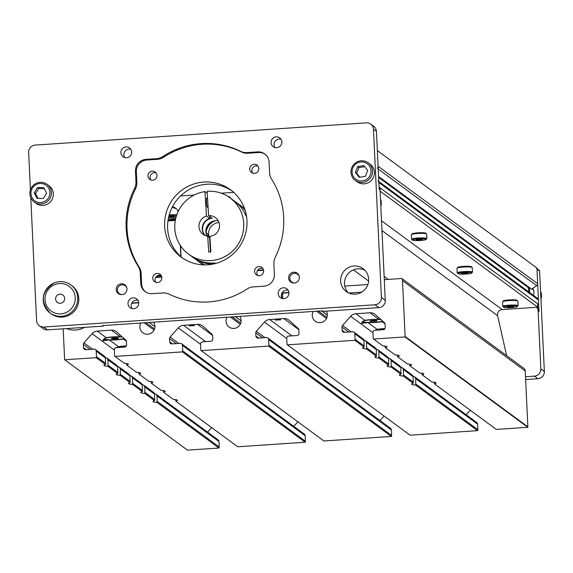 <?xml version="1.0" encoding="UTF-8"?>
<svg xmlns="http://www.w3.org/2000/svg" width="573" height="573" viewBox="0 0 573 573"><rect width="100%" height="100%" fill="white"/><g stroke="black" fill="none" stroke-linecap="round" stroke-linejoin="round"><path stroke-width="0.86" d="M537.639 304.614L538.656 304.55L538.441 300.008L378.86 182.543A2.185 2.142 -53.6 0 0 378.001 180.925M378.86 182.543L379.075 187.085L538.656 304.55M377.106 168.233A2.185 2.142 -53.6 0 0 378.094 166.285L377.356 150.592L536.93 268.057L537.675 283.75A2.185 2.142 126.4 0 1 536.686 285.698L531.572 289.1L378.574 176.477M378.81 181.519L537.581 298.39A2.185 2.142 126.4 0 1 538.441 300.008M180.581 195.937L194.175 195.028M221.336 193.201L233.705 192.37M348.269 292.767A14.21 13.924 126.4 0 1 364.865 270.227M340.634 281.014A14.21 13.924 126.4 0 1 363.06 268.63A14.21 13.924 126.4 0 1 361.205 292.416A14.21 13.924 126.4 0 1 340.634 281.014M126.16 228.061A79.891 78.293 -53.6 0 0 138.272 266.459A13.115 12.85 126.4 0 1 140.263 272.762L140.765 283.391A11.102 10.88 -53.6 0 0 152.232 293.663L162.811 292.953A13.115 12.85 126.4 0 1 169.271 294.214A79.891 78.293 -53.6 0 0 247.07 288.993A13.115 12.85 126.4 0 1 253.373 286.872L263.952 286.163A11.102 10.88 -53.6 0 0 274.381 274.424L273.88 263.795A13.115 12.85 126.4 0 1 275.262 257.263A79.891 78.293 -53.6 0 0 271.581 179.084A13.115 12.85 126.4 0 1 269.589 172.781L269.088 162.152A11.102 10.88 -53.6 0 0 257.621 151.888L247.042 152.597A13.115 12.85 126.4 0 1 240.574 151.329A79.891 78.293 -53.6 0 0 162.782 156.551A13.115 12.85 126.4 0 1 156.479 158.678L145.9 159.387A11.102 10.88 -53.6 0 0 135.472 171.119L135.973 181.756A13.115 12.85 126.4 0 1 134.591 188.281A79.891 78.293 -53.6 0 0 126.16 228.061M265.149 154.28A11.102 10.88 -53.6 0 0 258.495 152.533L247.923 153.242A13.115 12.85 126.4 0 1 241.455 151.974A79.891 78.293 -53.6 0 0 163.656 157.195A13.115 12.85 126.4 0 1 157.353 159.323L146.774 160.032A11.102 10.88 -53.6 0 0 136.345 171.771L136.847 182.4A13.115 12.85 126.4 0 1 135.464 188.925A79.891 78.293 -53.6 0 0 127.034 228.706A79.891 78.293 -53.6 0 0 139.153 267.104A13.115 12.85 126.4 0 1 141.144 273.407L141.638 284.036A11.102 10.88 -53.6 0 0 145.578 291.915M164.637 226.185A41.75 40.912 126.4 0 1 186.519 187.163A41.75 40.912 126.4 0 1 230.554 189.799A41.75 40.912 126.4 0 1 246.963 220.655A41.75 40.912 126.4 0 1 225.089 259.676A41.75 40.912 126.4 0 1 181.054 257.041A41.75 40.912 126.4 0 1 164.637 226.185M232.015 190.931A41.75 40.912 -53.6 0 0 188.682 189.821A41.75 40.912 -53.6 0 0 167.624 228.376A41.75 40.912 -53.6 0 0 182.572 258.108M281.852 141.911A5.465 5.358 -53.6 0 0 273.937 137.527A5.465 5.358 -53.6 0 0 273.221 146.674A5.465 5.358 -53.6 0 0 281.852 141.911M280.992 139.239A5.465 5.358 -53.6 0 0 274.911 147.497M131.661 151.988A5.465 5.358 -53.6 0 0 123.747 147.605A5.465 5.358 -53.6 0 0 123.03 156.751A5.465 5.358 -53.6 0 0 131.661 151.988M130.802 149.317A5.465 5.358 -53.6 0 0 124.721 157.575M258.817 168.548A4.591 4.498 -53.6 0 0 252.177 164.859A4.591 4.498 -53.6 0 0 251.576 172.545A4.591 4.498 -53.6 0 0 258.817 168.548M257.95 166.084A4.591 4.498 -53.6 0 0 252.743 173.161M157.009 175.381A4.591 4.498 -53.6 0 0 150.37 171.692A4.591 4.498 -53.6 0 0 149.768 179.378A4.591 4.498 -53.6 0 0 157.009 175.381M156.143 172.917A4.591 4.498 -53.6 0 0 150.935 179.994M116.197 289.558A5.465 5.358 126.4 0 1 124.821 284.802A5.465 5.358 126.4 0 1 124.105 293.949A5.465 5.358 126.4 0 1 116.197 289.558M288.599 277.991A5.465 5.358 126.4 0 1 297.229 273.228A5.465 5.358 126.4 0 1 296.513 282.374A5.465 5.358 126.4 0 1 288.599 277.991M288.964 292.839A5.465 5.358 -53.6 0 0 281.057 288.455A5.465 5.358 -53.6 0 0 280.34 297.602A5.465 5.358 -53.6 0 0 288.964 292.839M288.169 290.267A5.465 5.358 -53.6 0 0 282.145 298.454M138.781 302.916A5.465 5.358 -53.6 0 0 130.866 298.533A5.465 5.358 -53.6 0 0 130.15 307.68A5.465 5.358 -53.6 0 0 138.781 302.916M137.986 300.345A5.465 5.358 -53.6 0 0 131.955 308.539M263.644 270.85A4.591 4.498 -53.6 0 0 256.998 267.168A4.591 4.498 -53.6 0 0 256.396 274.854A4.591 4.498 -53.6 0 0 263.644 270.85M262.842 268.486A4.591 4.498 -53.6 0 0 257.678 275.506M161.837 277.683A4.591 4.498 -53.6 0 0 155.19 274.001A4.591 4.498 -53.6 0 0 154.588 281.687A4.591 4.498 -53.6 0 0 161.837 277.683M161.034 275.319A4.591 4.498 -53.6 0 0 155.87 282.339M381.403 297.552L385.264 300.388A6.84 6.704 126.4 0 1 378.839 307.622L374.978 304.779A6.84 6.704 -53.6 0 0 381.403 297.552L373.467 129.183A6.84 6.704 -53.6 0 0 366.405 122.858L35.075 145.098A6.84 6.704 -53.6 0 0 28.65 152.332L30.419 189.892M374.978 304.779L43.655 327.018A6.84 6.704 -53.6 0 1 36.593 320.694L30.792 197.8M378.839 307.622L323.086 311.361L322.384 310.845L102.567 325.6L103.269 326.116L103.24 325.557M103.269 326.116L47.516 329.862A6.84 6.704 126.4 0 1 43.14 328.587L39.279 325.751M379.125 188.231L379.197 188.281A2.185 2.142 126.4 0 1 380.057 189.892L379.176 189.248L376.447 131.382L373.467 129.183M385.264 300.388L380.057 189.892M370.774 124.126L373.761 126.325A6.84 6.704 126.4 0 1 376.447 131.382M533.399 295.31A7.213 7.069 -53.6 0 0 532.661 288.377M525.505 376.748L534.416 376.146A6.84 6.704 -53.6 0 0 540.84 368.919L538.111 311.053A7.22 7.069 -53.6 0 0 536.808 307.278M536.958 268.63L539.186 270.27A1.096 1.074 126.4 0 1 539.616 271.072L536.987 269.138A1.096 1.074 -53.6 0 0 536.557 268.329M540.84 368.919L544.35 371.497L539.616 271.072M544.35 371.497A6.84 6.704 126.4 0 1 537.925 378.732L534.416 376.146M525.642 379.555L537.925 378.732M537.145 307.25A7.22 7.069 126.4 0 1 538.992 311.698L536.987 269.138M288.935 292.452L282.059 292.91M138.745 302.53L131.869 302.995M288.964 292.731L281.902 293.204M138.773 302.809L131.711 303.289M155.648 277.497L161.772 277.088M257.456 270.664L263.58 270.255M126.869 288.026A4.921 4.82 -53.6 0 0 117.429 289.802A4.921 4.82 -53.6 0 0 122.035 294.601M299.278 276.458A4.921 4.82 -53.6 0 0 289.838 278.227A4.921 4.82 -53.6 0 0 294.443 283.026M34.158 201.975L36.056 203.372A10.93 10.708 -53.6 0 0 51.391 200.593A10.93 10.708 -53.6 0 0 49.013 185.767L47.115 184.37A10.93 10.708 -53.6 0 0 31.78 187.149A10.93 10.708 -53.6 0 0 34.81 202.412A10.93 10.708 -53.6 0 0 49.493 199.196A10.93 10.708 -53.6 0 0 47.115 184.37M45.561 184.886A9.619 9.426 -53.6 0 0 32.439 188.008A9.619 9.426 -53.6 0 0 35.297 201.152A9.619 9.426 -53.6 0 0 48.411 198.022A9.619 9.426 -53.6 0 0 45.561 184.886M37.059 198.351L34.208 192.843L37.574 187.507L43.799 187.686L46.649 193.194L43.283 198.53L37.059 198.351M37.983 198.38L35.519 193.624L34.208 192.843M35.519 193.624L38.749 188.51L37.574 187.507M38.749 188.51L44.307 188.667M355.267 180.423L357.165 181.813A10.93 10.708 -53.6 0 0 370.308 181.419A10.93 10.708 -53.6 0 0 370.122 164.215L368.231 162.818A10.93 10.708 -53.6 0 0 355.088 163.219A10.93 10.708 -53.6 0 0 355.267 180.423A10.93 10.708 -53.6 0 0 368.41 180.022A10.93 10.708 -53.6 0 0 368.231 162.818M367.4 178.862A9.619 9.426 -53.6 0 0 369.005 165.425A9.619 9.426 -53.6 0 0 355.675 164.071A9.619 9.426 -53.6 0 0 354.071 177.508A9.619 9.426 -53.6 0 0 367.4 178.862M357.688 166.614L363.855 165.604L367.701 170.46L365.388 176.319L359.221 177.322L355.375 172.473L357.688 166.614L358.906 167.595L364.679 166.65M359.865 177.222L356.685 173.204L355.375 172.473M356.685 173.204L358.906 167.595M525.606 285.447A5.572 5.458 126.4 0 1 528.55 291.743M528.542 286.872A6.389 6.26 126.4 0 1 529.373 292.352M531.866 288.907L532.51 289.379A6.389 6.26 126.4 0 1 533.692 290.525M531.973 288.835A6.561 6.425 126.4 0 1 533.563 290.11M532.668 289.286A6.561 6.425 126.4 0 1 532.718 289.329A6.561 6.425 126.4 0 1 533.542 290.045M540.568 291.378A10.93 10.708 126.4 0 1 540.948 299.285M379.111 187.923L380.128 187.858L537.603 303.776L537.76 307.214L502.206 309.599A4.999 4.899 -53.6 0 0 497.629 315.737L506.618 355.654M380.128 187.858L380.121 191.31M537.76 307.214L380.286 191.296M380.751 204.69A7.65 0.974 -2.7 0 1 380.859 204.719A7.65 0.974 -2.7 0 1 381.289 205.012L381.074 200.464A7.65 0.974 177.3 0 0 381.002 200.342A7.65 0.974 177.3 0 0 380.644 200.17A7.65 0.974 177.3 0 0 380.536 200.142M381.289 205.012A7.65 0.974 -2.7 0 1 381.231 205.141L380.794 205.614M411.443 234.622L412.159 233.841A6.883 0.874 -2.7 0 1 418.254 232.796A6.883 0.874 -2.7 0 1 425.481 233.039A6.883 0.874 -2.7 0 1 425.803 233.197L426.599 233.906A7.65 0.974 177.3 0 0 426.24 233.734A7.65 0.974 177.3 0 0 418.211 233.455A7.65 0.974 177.3 0 0 411.443 234.622A7.65 0.974 177.3 0 0 411.385 234.751L411.593 239.299A7.65 0.974 -2.7 0 1 417.939 238.039A7.65 0.974 -2.7 0 1 426.455 238.282A7.65 0.974 -2.7 0 1 426.878 238.576A7.65 0.974 -2.7 0 1 426.821 238.705L426.097 239.485A6.883 0.874 177.3 0 0 425.768 239.106A6.883 0.874 177.3 0 0 417.674 238.92A6.883 0.874 177.3 0 0 412.46 240.13A6.883 0.874 177.3 0 0 412.782 240.28A6.883 0.874 177.3 0 0 420.002 240.531A6.883 0.874 177.3 0 0 426.097 239.485M412.46 240.13L411.665 239.421A7.65 0.974 -2.7 0 1 411.593 239.299M422.251 239.421A3.152 0.401 177.3 0 0 421.334 239.292A3.152 0.401 177.3 0 0 418.24 239.364A3.152 0.401 177.3 0 0 416.177 239.765A3.152 0.401 177.3 0 0 416.148 239.793A3.152 0.401 177.3 0 0 417.216 240.094A3.152 0.401 177.3 0 0 420.31 240.023A3.152 0.401 177.3 0 0 422.373 239.629A3.152 0.401 177.3 0 0 422.394 239.493A3.152 0.401 177.3 0 0 422.251 239.421M426.878 238.576L426.663 234.028A7.65 0.974 177.3 0 0 426.599 233.906M416.177 239.765L420.31 240.023L422.373 239.629L421.828 239.041M417.187 239.493L417.216 240.094M420.274 239.27L420.31 240.023M457.032 268.185L457.755 267.398A6.883 0.874 -2.7 0 1 463.851 266.352A6.883 0.874 -2.7 0 1 471.078 266.603A6.883 0.874 -2.7 0 1 471.4 266.76L472.188 267.469A7.65 0.974 177.3 0 0 471.837 267.297A7.65 0.974 177.3 0 0 463.808 267.018A7.65 0.974 177.3 0 0 457.032 268.185A7.65 0.974 177.3 0 0 456.975 268.307L457.19 272.855A7.65 0.974 -2.7 0 1 463.536 271.602A7.65 0.974 -2.7 0 1 472.052 271.846A7.65 0.974 -2.7 0 1 472.474 272.139A7.65 0.974 -2.7 0 1 472.417 272.261L471.694 273.049A6.883 0.874 177.3 0 0 471.364 272.669A6.883 0.874 177.3 0 0 463.271 272.476A6.883 0.874 177.3 0 0 458.049 273.686A6.883 0.874 177.3 0 0 458.371 273.844A6.883 0.874 177.3 0 0 465.598 274.095A6.883 0.874 177.3 0 0 471.694 273.049M458.049 273.686L457.261 272.977A7.65 0.974 -2.7 0 1 457.19 272.855M467.847 272.984A3.152 0.401 177.3 0 0 466.923 272.855A3.152 0.401 177.3 0 0 463.829 272.927A3.152 0.401 177.3 0 0 461.774 273.321A3.152 0.401 177.3 0 0 461.738 273.35A3.152 0.401 177.3 0 0 462.812 273.658A3.152 0.401 177.3 0 0 465.906 273.586A3.152 0.401 177.3 0 0 467.962 273.185A3.152 0.401 177.3 0 0 467.991 273.056A3.152 0.401 177.3 0 0 467.847 272.984M472.474 272.139L472.259 267.591A7.65 0.974 177.3 0 0 472.188 267.469M461.774 273.321L465.906 273.586L467.962 273.185L467.425 272.605M462.783 273.049L462.812 273.658M465.87 272.827L465.906 273.586M502.628 301.742L503.352 300.961A6.883 0.874 -2.7 0 1 509.447 299.915A6.883 0.874 -2.7 0 1 516.674 300.166A6.883 0.874 -2.7 0 1 516.989 300.316L517.784 301.026A7.65 0.974 177.3 0 0 517.426 300.854A7.65 0.974 177.3 0 0 509.397 300.581A7.65 0.974 177.3 0 0 502.628 301.742A7.65 0.974 177.3 0 0 502.571 301.871L502.786 306.419A7.65 0.974 -2.7 0 1 509.132 305.158A7.65 0.974 -2.7 0 1 517.641 305.402A7.65 0.974 -2.7 0 1 518.071 305.696A7.65 0.974 -2.7 0 1 518.013 305.824L517.29 306.605A6.883 0.874 177.3 0 0 516.953 306.226A6.883 0.874 177.3 0 0 508.86 306.039A6.883 0.874 177.3 0 0 503.646 307.25A6.883 0.874 177.3 0 0 503.968 307.407A6.883 0.874 177.3 0 0 511.195 307.651A6.883 0.874 177.3 0 0 517.29 306.605M503.646 307.25L502.85 306.541A7.65 0.974 -2.7 0 1 502.786 306.419M513.437 306.548A3.152 0.401 177.3 0 0 512.52 306.419A3.152 0.401 177.3 0 0 509.426 306.483A3.152 0.401 177.3 0 0 507.37 306.884A3.152 0.401 177.3 0 0 507.334 306.913A3.152 0.401 177.3 0 0 508.401 307.214A3.152 0.401 177.3 0 0 511.503 307.149A3.152 0.401 177.3 0 0 513.558 306.748A3.152 0.401 177.3 0 0 513.587 306.619A3.152 0.401 177.3 0 0 513.437 306.548M518.071 305.696L517.856 301.147A7.65 0.974 177.3 0 0 517.784 301.026M507.37 306.884L511.503 307.149L513.558 306.748L513.021 306.161M508.373 306.612L508.401 307.214M511.467 306.39L511.503 307.149M155.741 277.339L161.736 276.938M257.549 270.506L263.544 270.105M155.892 277.11L161.686 276.723M257.7 270.277L263.494 269.89M172.459 206.746A8.745 8.566 126.4 0 1 178.239 211.337M176.326 208.758L172.179 207.29M181.061 256.819L180.538 245.788M58.589 294.465A4.591 4.498 126.4 0 1 64.627 299.292A4.591 4.498 126.4 0 1 57.422 302.415A4.591 4.498 126.4 0 1 58.589 294.465M54.571 282.783A17.484 17.133 126.4 0 1 70.859 284.888C65.809 281.4 60.366 280.691 54.521 282.768C41.313 291.328 39.845 301.419 50.123 313.059L51.176 313.832A17.484 17.133 -53.6 0 0 78.623 301.957A17.484 17.133 -53.6 0 0 71.912 285.662L70.859 284.888A17.484 17.133 126.4 0 1 66.418 315.164A17.484 17.133 126.4 0 1 43.412 296.8A17.484 17.133 126.4 0 1 54.492 282.811M84.46 327.376A20.821 20.406 126.4 0 1 77.792 329.769A20.821 20.406 126.4 0 1 66.611 328.58M219.022 222.56A10.93 10.708 -53.6 0 0 209.224 237.315M175.725 218.377A7.65 0.974 177.3 0 0 172.466 218.607A7.65 0.974 177.3 0 0 168.168 219.395M175.503 219.366A6.776 0.86 177.3 0 0 172.845 219.559A6.776 0.86 177.3 0 0 168.756 220.655A6.776 0.86 177.3 0 0 169.221 220.856M172.767 220.612L171.714 220.34L175.41 219.81M173.161 220.032L173.175 220.591M168.526 217.532A6.776 0.86 177.3 0 0 174.135 217.181A6.776 0.86 177.3 0 0 176.133 216.845M176.42 215.914A6.776 0.86 177.3 0 0 168.928 215.856M168.82 216.286L174.335 216.422L168.627 217.103M176.756 214.896A7.65 0.974 177.3 0 0 169.2 214.854M172.502 216.136L172.552 216.931M168.756 216.537L168.777 217.124M231.578 198.974L234.658 201.23A34.974 34.273 -53.6 0 1 245.982 215.899L246.526 216.3L245.982 215.899A34.974 34.273 -53.6 0 0 234.658 201.23L239.056 204.468A34.974 34.273 -53.6 0 1 245.115 210.212A34.974 34.273 -53.6 0 0 239.056 204.468L240.123 205.256A34.974 34.273 126.4 0 1 244.886 209.51M191.948 256.647A34.974 34.273 -53.6 0 0 192.12 256.776L193.187 257.564A34.974 34.273 -53.6 0 0 212.848 264.124A34.974 34.273 -53.6 0 1 193.187 257.564L197.592 260.801A34.974 34.273 -53.6 0 0 204.876 264.876A34.974 34.273 -53.6 0 1 197.592 260.801L200.686 263.079M206.652 235.231L209.131 237.057M213.65 221.02A13.881 13.602 -53.6 0 0 205.85 231.628M201.094 263.379L202.255 264.232A34.974 34.273 -53.6 0 0 203.093 264.833M244.821 209.331A34.974 34.273 -53.6 0 0 240.474 205.514A34.974 34.273 -53.6 0 0 240.302 205.385M244.542 208.529A34.974 34.273 -53.6 0 0 243.718 207.899L240.474 205.514M206.66 235.231L208.672 235.066M205.936 232.638L208.608 234.464M206.108 232.624A13.881 13.602 126.4 0 1 215.341 220.72M232.122 199.368L236.943 203.881L229.995 197.8A34.974 34.273 126.4 0 1 243.718 223.141A34.953 34.251 -53.6 0 0 207.118 191.368L207.125 191.353A34.974 34.273 126.4 0 1 229.995 197.8M207.182 198.509A4.699 0.709 85.3 0 0 206.925 198.079A4.699 0.709 85.3 0 0 206.824 198.043A4.699 0.709 85.3 0 0 206.473 202.477A4.699 0.709 85.3 0 0 207.498 207.376A4.699 0.709 85.3 0 0 207.591 207.412A4.699 0.709 85.3 0 0 207.87 206.889M210.456 251.934L209.568 237.573L207.727 236.212L208.708 252.077L210.857 251.898L209.897 236.262A10.407 10.199 -53.6 0 0 215.427 217.575A10.407 10.199 -53.6 0 0 208.622 215.656L207.118 191.368M209.568 237.573A10.407 10.199 -53.6 0 0 209.976 237.616M209.603 216.379L209.732 218.456L206.481 216.064A10.407 10.199 -53.6 0 0 207.727 236.212M209.732 218.456A10.407 10.199 -53.6 0 0 204.833 235.374M205.034 235.467A10.407 10.199 126.4 0 1 212.218 218.306L208.622 215.656M218.292 220.87A10.407 10.199 -53.6 0 0 207.075 236.105M206.481 216.064L204.969 191.611A34.953 34.251 -53.6 0 0 174.822 228.785A34.953 34.251 -53.6 0 0 211.394 260.557A34.953 34.251 -53.6 0 0 243.69 223.141A34.974 34.273 126.4 0 1 225.64 256.21A34.974 34.273 126.4 0 1 188.531 254.133A34.974 34.273 126.4 0 1 174.808 228.785A34.974 34.273 126.4 0 1 204.976 191.597L207.24 193.259M192.12 256.776A34.974 34.273 -53.6 0 0 214.997 263.222L214.646 262.964A34.974 34.273 126.4 0 1 191.776 256.518L188.531 254.133M229.737 197.613A3.66 0.552 -94.7 0 1 230.024 197.219A3.66 0.552 -94.7 0 1 230.038 197.227A3.66 0.552 -94.7 0 1 230.396 198.093M229.114 197.176A4.204 0.637 -94.7 0 1 229.372 196.697A4.204 0.637 -94.7 0 1 229.458 196.725A4.204 0.637 -94.7 0 1 229.472 196.732A4.204 0.637 -94.7 0 1 229.487 196.747M191.475 196.553A7.65 1.16 -94.7 0 1 191.554 196.424A7.65 1.16 -94.7 0 1 191.726 196.317L191.876 196.31M191.325 325.414L189.033 325.865L194.498 325.607L191.325 325.414M277.533 319.627L275.241 320.078L280.698 319.82L277.533 319.627M525.233 370.982L402.482 280.627A4.369 4.283 -53.6 0 0 401.802 278.499L524.56 368.854A4.369 4.283 126.4 0 1 525.233 370.982L527.869 426.856A1.096 1.074 126.4 0 1 527.805 427.3L496.318 429.413L434.434 383.86A12.241 1.554 177.3 0 0 436.089 382.993A12.241 1.554 177.3 0 0 435.931 382.757A12.241 1.554 177.3 0 0 431.942 382.026L422.158 374.821A12.241 1.554 177.3 0 0 423.812 373.954A12.241 1.554 177.3 0 0 423.655 373.718A12.241 1.554 177.3 0 0 419.665 372.987L409.881 365.789A12.241 1.554 177.3 0 0 411.536 364.922A12.241 1.554 177.3 0 0 411.378 364.686A12.241 1.554 177.3 0 0 407.396 363.955L397.612 356.75A12.241 1.554 177.3 0 0 399.259 355.883A12.241 1.554 177.3 0 0 399.102 355.647A12.241 1.554 177.3 0 0 395.119 354.916L385.335 347.718L384.992 346.099M385.335 347.718A12.241 1.554 177.3 0 0 386.983 346.844A12.241 1.554 177.3 0 0 386.825 346.615A12.241 1.554 177.3 0 0 382.843 345.877L373.567 339.051A1.64 1.604 -53.6 0 1 373.195 338.099L372.937 332.576A2.185 2.142 -53.6 0 1 374.993 330.27L377.12 329.339L368.024 322.649A12.241 1.554 177.3 0 0 375.48 322.449A12.241 1.554 177.3 0 0 382.105 321.711A12.241 1.554 177.3 0 0 383.093 321.525M385.049 323.881L382.105 321.711L383.194 321.611M397.612 356.75L397.268 355.131M409.881 365.789L409.545 364.17M422.158 374.821L421.821 373.202M434.434 383.86L434.09 382.241M305.438 441.246L182.687 350.884L182.429 345.361A2.185 2.142 -53.6 0 0 181.569 343.75L304.32 434.105A2.185 2.142 -53.6 0 1 305.18 435.724L305.438 441.246A1.64 1.604 126.4 0 1 305.158 442.241L237.709 446.768L175.825 401.215L175.481 399.596M175.825 401.215A12.241 1.554 177.3 0 0 177.472 400.348A12.241 1.554 177.3 0 0 177.315 400.112A12.241 1.554 177.3 0 0 173.333 399.381L163.549 392.183L163.205 390.564M163.549 392.183A12.241 1.554 177.3 0 0 165.196 391.309A12.241 1.554 177.3 0 0 165.038 391.08A12.241 1.554 177.3 0 0 161.056 390.349L151.272 383.144L150.928 381.525M151.272 383.144A12.241 1.554 177.3 0 0 152.927 382.277A12.241 1.554 177.3 0 0 152.762 382.041A12.241 1.554 177.3 0 0 148.779 381.31L138.995 374.112L138.659 372.493M138.995 374.112A12.241 1.554 177.3 0 0 140.65 373.238A12.241 1.554 177.3 0 0 140.492 373.009A12.241 1.554 177.3 0 0 136.503 372.271L126.719 365.073L126.382 363.454M126.719 365.073A12.241 1.554 177.3 0 0 128.373 364.206A12.241 1.554 177.3 0 0 128.216 363.97A12.241 1.554 177.3 0 0 124.226 363.239L114.951 356.413A1.64 1.604 -53.6 0 1 114.586 355.461L114.328 349.938A2.185 2.142 -53.6 0 1 116.376 347.625L124.57 347.073A2.185 2.142 -53.6 0 0 126.619 344.767L126.468 341.515A2.185 2.142 -53.6 0 0 125.766 340.025L116.806 332.011A7.65 7.499 -53.6 0 0 111.37 330.148L97.295 331.094A7.65 7.499 -53.6 0 0 92.067 333.665L83.923 342.833A2.185 2.142 -53.6 0 0 83.364 344.409L83.515 347.661A2.185 2.142 -53.6 0 0 85.778 349.68L93.965 349.129A2.185 2.142 -53.6 0 1 96.221 351.149L96.479 356.671A1.64 1.604 126.4 0 1 96.207 357.667L64.72 359.78A1.096 1.074 -53.6 0 1 64.613 359.357L63.173 328.809M103.298 339.388A12.241 1.554 177.3 0 0 109.407 340.004A12.241 1.554 177.3 0 0 116.863 339.803A12.241 1.554 177.3 0 0 123.489 339.073A12.241 1.554 177.3 0 0 124.484 338.879M126.432 341.236L123.489 339.073L124.577 338.965M361.907 322.033A12.241 1.554 177.3 0 0 368.024 322.649L361.37 323.344L364.843 320.307L355.912 313.732A7.65 7.499 -53.6 0 0 350.683 316.31L342.532 325.478A2.185 2.142 -53.6 0 0 341.974 327.054L342.131 330.299A2.185 2.142 -53.6 0 0 344.387 332.319L352.574 331.774A2.185 2.142 -53.6 0 1 354.837 333.794L355.095 339.316A1.64 1.604 126.4 0 1 354.816 340.312L287.36 344.839A1.64 1.604 -53.6 0 1 286.994 343.886L286.729 338.364A2.185 2.142 -53.6 0 1 288.785 336.05L296.972 335.506A2.185 2.142 -53.6 0 0 299.027 333.192L298.877 329.948A2.185 2.142 -53.6 0 0 298.175 328.458L289.215 320.436A7.65 7.499 -53.6 0 0 283.778 318.574L269.704 319.519A7.65 7.499 -53.6 0 0 264.475 322.098L256.332 331.266A2.185 2.142 -53.6 0 0 255.773 332.834L255.923 336.086A2.185 2.142 -53.6 0 0 258.187 338.106L266.373 337.554A2.185 2.142 -53.6 0 1 268.63 339.581L268.887 345.104A1.64 1.604 126.4 0 1 268.615 346.099L201.159 350.626A1.64 1.604 -53.6 0 1 200.786 349.673L200.529 344.151A2.185 2.142 -53.6 0 1 202.584 341.837L210.771 341.286A2.185 2.142 -53.6 0 0 212.827 338.98L212.669 335.728A2.185 2.142 -53.6 0 0 211.967 334.238L203.014 326.223A7.65 7.499 -53.6 0 0 197.57 324.361L183.503 325.306A7.65 7.499 -53.6 0 0 178.275 327.885L170.131 337.053A2.185 2.142 -53.6 0 0 169.565 338.622L169.723 341.873A2.185 2.142 -53.6 0 0 171.979 343.893L180.166 343.342A2.185 2.142 -53.6 0 1 181.569 343.75M381.002 319.648L378.903 319.354A12.241 1.554 177.3 0 0 371.548 319.555A12.241 1.554 177.3 0 0 364.843 320.307M384.992 328.522A12.241 1.554 177.3 0 0 383.824 328.594A12.241 1.554 177.3 0 0 377.12 329.339M126.375 345.877A12.241 1.554 177.3 0 0 125.208 345.949A12.241 1.554 177.3 0 0 118.504 346.701L116.369 347.625M122.393 337.01L120.287 336.709A12.241 1.554 177.3 0 0 112.938 336.917A12.241 1.554 177.3 0 0 106.227 337.662L102.753 340.706L109.407 340.004L118.504 346.701M140.808 323.036A7.65 7.499 -53.6 0 0 150.921 333.285A7.65 7.499 -53.6 0 0 153.578 322.176M227.015 317.249A7.65 7.499 -53.6 0 0 237.122 327.498A7.65 7.499 -53.6 0 0 239.779 316.389M313.216 311.461A7.65 7.499 -53.6 0 0 323.33 321.711A7.65 7.499 -53.6 0 0 326.331 311.146M353.978 332.175L363.368 339.094L364.063 340.584L364.113 347.152L354.816 340.312M365.624 340.749L375.644 348.126L376.339 349.623L376.389 356.191L366.57 348.957L366.648 342.489L365.624 340.749L363.984 340.068M374.993 330.27L383.179 329.719A2.185 2.142 -53.6 0 0 385.235 327.405L385.077 324.16A2.185 2.142 -53.6 0 0 384.376 322.671L375.422 314.649A7.65 7.499 -53.6 0 0 369.979 312.786L355.912 313.732M377.901 349.788L387.921 357.165L388.616 358.655L388.659 365.223L378.839 357.996L378.925 351.521L377.901 349.788L376.26 349.107M390.177 358.827L400.19 366.197L400.892 367.694L400.935 374.262L391.115 367.028L391.194 360.56L390.177 358.827L388.537 358.146M402.454 367.859L412.467 375.236L413.169 376.733L413.212 383.294L403.392 376.067L403.471 369.592L402.454 367.859L400.814 367.178M414.723 376.898L476.729 422.537A2.185 2.142 -53.6 0 1 477.588 424.149L477.846 429.671A1.64 1.604 126.4 0 1 477.567 430.667L415.669 385.106L415.747 378.631L414.723 376.898L413.09 376.217M143.837 385.221L153.858 392.591L154.552 394.088L154.603 400.656L144.783 393.422L144.862 386.954L143.837 385.221L142.197 384.54M156.114 394.253L218.112 439.892A2.185 2.142 -53.6 0 1 218.972 441.511L219.237 447.033A1.64 1.604 126.4 0 1 218.958 448.029L157.052 402.461L157.138 395.986L156.114 394.253L154.474 393.572M131.561 376.182L141.581 383.559L142.276 385.049L142.326 391.617L132.506 384.39L132.585 377.915L131.561 376.182L129.928 375.501M119.284 367.143L129.305 374.52L130.007 376.017L130.05 382.585L120.23 375.351L120.309 368.883L119.284 367.143L117.651 366.462M107.015 358.111L117.028 365.481L117.73 366.978L117.773 373.546L107.953 366.319L108.032 359.844L107.015 358.111L105.375 357.43M95.362 349.537L104.759 356.449L105.453 357.946L105.496 364.507L96.207 357.667M384.29 279.674L401.802 278.499M361.635 292.166L348.828 293.025M182.687 350.884A1.64 1.604 126.4 0 1 182.407 351.886L114.951 356.413M402.482 280.627L405.118 336.501A1.096 1.074 -53.6 0 1 405.047 336.938L373.567 339.051M466.214 414.795L470.268 410.232M287.36 344.839L410.118 435.194L477.567 430.667M380.006 420.582L384.06 416.019M201.159 350.626L323.91 440.981L391.366 436.454A1.64 1.604 126.4 0 0 391.645 435.459L391.38 429.936A2.185 2.142 -53.6 0 0 390.521 428.318L267.77 337.963M293.806 426.369L297.86 421.807M207.598 432.149L211.652 427.594M64.72 359.78L187.478 450.142L218.958 448.029M391.366 436.454L268.615 346.099M305.158 442.241L182.407 351.886M405.047 336.938L527.805 427.3M154.603 400.656A12.241 1.554 177.3 0 0 153.02 401.501A12.241 1.554 177.3 0 0 157.052 402.461M142.326 391.617A12.241 1.554 177.3 0 0 140.743 392.469A12.241 1.554 177.3 0 0 144.783 393.422M130.05 382.585A12.241 1.554 177.3 0 0 128.467 383.43A12.241 1.554 177.3 0 0 132.506 384.39M117.773 373.546A12.241 1.554 177.3 0 0 116.197 374.391A12.241 1.554 177.3 0 0 120.23 375.351M105.496 364.507A12.241 1.554 177.3 0 0 103.921 365.359A12.241 1.554 177.3 0 0 107.953 366.319M364.113 347.152A12.241 1.554 177.3 0 0 362.53 347.997A12.241 1.554 177.3 0 0 366.57 348.957M413.212 383.294A12.241 1.554 177.3 0 0 411.636 384.146A12.241 1.554 177.3 0 0 415.669 385.106M400.935 374.262A12.241 1.554 177.3 0 0 399.36 375.107A12.241 1.554 177.3 0 0 403.392 376.067M388.659 365.223A12.241 1.554 177.3 0 0 387.083 366.075A12.241 1.554 177.3 0 0 391.115 367.028M376.389 356.191A12.241 1.554 177.3 0 0 374.806 357.036A12.241 1.554 177.3 0 0 378.839 357.996M282.618 294.637A7.105 0.902 -2.7 0 1 282.117 294.737L281.393 294.909M282.804 298.583L282.546 293.161M281.436 296.642A5.358 0.68 -2.7 0 1 282.095 296.807A5.358 0.68 -2.7 0 1 282.195 296.871A5.358 0.68 -2.7 0 1 282.245 296.943M281.565 297.158A6.009 0.766 -2.7 0 1 282.747 297.401M167.939 220.942L175.295 220.447M180.323 245.466L180.853 256.632M367.859 284.53L344.774 286.077M161.271 275.692L157.002 275.978M122.443 337.053A10.658 1.354 177.3 0 0 121.784 337.01A10.658 1.354 177.3 0 0 110.396 337.339A10.658 1.354 177.3 0 0 104.257 338.865A10.658 1.354 177.3 0 0 108.011 339.71A10.658 1.354 177.3 0 0 124.169 338.6M118.461 338.034L117.787 338.536L114.22 338.865L111.341 338.686L112.014 338.185L115.574 337.855L118.461 338.034M117.759 337.991L117.787 338.536M114.185 337.984L114.22 338.865M381.052 319.698A10.658 1.354 177.3 0 0 380.4 319.648A10.658 1.354 177.3 0 0 369.012 319.985A10.658 1.354 177.3 0 0 362.867 321.503A10.658 1.354 177.3 0 0 366.627 322.355A10.658 1.354 177.3 0 0 382.778 321.238M377.07 320.672L376.397 321.181L369.95 321.331L370.631 320.823L374.19 320.493L377.07 320.672M376.368 320.629L376.397 321.181M372.794 320.622L372.837 321.51M126.253 346.085A10.658 1.354 177.3 0 0 116.763 347.596M384.863 328.73A10.658 1.354 177.3 0 0 375.372 330.241M378.094 166.285L537.675 283.75M536.686 285.698L378.223 169.056M139.153 267.104L138.272 266.459M43.655 327.018L47.516 329.862M141.638 284.036L140.765 283.391M141.144 273.407L140.263 272.762M135.464 188.925L134.591 188.281M136.847 182.4L135.973 181.756M136.345 171.771L135.472 171.119M146.774 160.032L145.9 159.387M157.353 159.323L156.479 158.678M163.656 157.195L162.782 156.551M241.455 151.974L240.574 151.329M247.923 153.242L247.042 152.597M258.495 152.533L257.621 151.888M538.992 311.698L538.111 311.053M497.629 315.737L381.976 230.604M502.206 309.599L381.511 220.755M388.165 279.416L384.132 276.444M368.604 281.071L353.398 269.876M54.958 284.545A15.299 14.991 -53.6 0 0 45.955 304.206A15.299 14.991 -53.6 0 0 65.329 312.879A15.299 14.991 -53.6 0 0 74.325 293.226A15.299 14.991 -53.6 0 0 54.958 284.545M364.328 346.106L355.095 339.316M376.597 355.145L366.906 348.012M376.339 349.623L366.648 342.489M364.063 340.584L354.837 333.794M372.944 332.698L350.683 316.31M378.903 319.354L369.979 312.786M388.874 364.184L379.183 357.043M388.616 358.655L378.925 351.521M401.15 373.216L391.459 366.083M400.892 367.694L391.194 360.56M413.427 382.255L403.736 375.114M413.169 376.733L403.471 369.592M477.846 429.671L416.005 384.154M477.588 424.149L415.747 378.631M154.817 399.61L145.119 392.476M219.237 447.033L157.396 401.508M218.972 441.511L157.138 395.986M154.552 394.088L144.862 386.954M114.328 350.053L92.067 333.665M106.227 337.662L97.295 331.094M120.287 336.709L111.37 330.148M142.541 390.578L132.843 383.437M142.276 385.049L132.585 377.915M130.264 381.539L120.566 374.405M130.007 376.017L120.309 368.883M117.988 372.5L108.297 365.366M117.73 366.978L108.032 359.844M105.711 363.468L96.479 356.671M105.453 357.946L96.221 351.149M154.932 326.732L149.145 322.477M241.133 320.944L235.353 316.69M327.341 315.164L321.553 310.903M391.645 435.459L268.887 345.104M405.118 336.501L527.869 426.856M344.831 332.29L342.131 330.299M348.742 332.032L341.974 327.054M351.213 331.86L342.532 325.478M391.38 429.936L268.63 339.581M258.631 338.077L255.923 336.086M262.534 337.812L255.773 332.834M265.005 337.647L256.332 331.266M286.736 338.485L264.475 322.098M291.886 335.842L269.704 319.519M298.841 329.661L283.778 318.574M305.18 435.724L182.429 345.361M172.43 343.864L169.723 341.873M176.334 343.599L169.565 338.622M178.805 343.435L170.131 337.053M200.536 344.266L178.275 327.885M205.686 341.63L183.503 325.306M212.64 335.449L197.57 324.361M86.222 349.652L83.515 347.661M90.126 349.387L83.364 344.409M92.597 349.222L83.923 342.833M326.46 318.509L316.583 311.239M318.423 311.11L326.939 317.378M240.252 324.297L230.375 317.019M232.223 316.898L240.739 323.165M154.051 330.077L144.174 322.807M146.015 322.685L154.531 328.952M527.626 287.08L378.617 177.394M380.529 199.92L381.002 200.342M168.756 220.655L168.068 220.039M177.938 210.764L177.988 211.867M229.372 196.697L228.505 196.761M207.562 198.48L206.552 198.559M208.078 206.874L207.233 206.946M230.038 197.227L229.472 196.732M149.252 322.47L154.932 326.653M235.453 316.683L241.14 320.866M321.661 310.895L327.341 315.078M282.195 296.871L282.747 297.366M104.236 338.485L104.257 338.865M362.852 321.124L362.867 321.503"/></g></svg>
